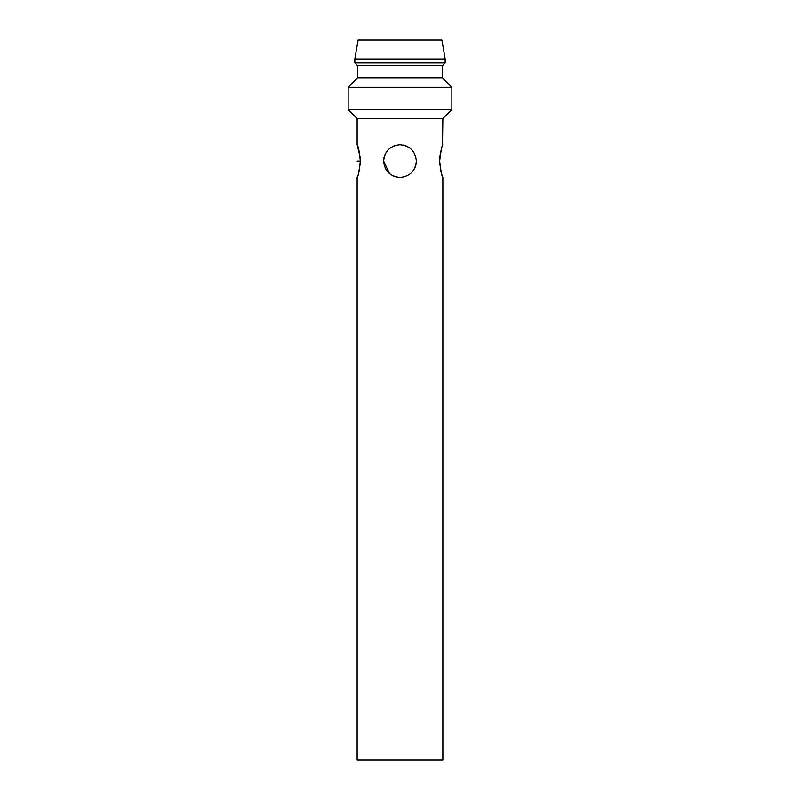 <?xml version="1.0" encoding="UTF-8"?>
<svg xmlns="http://www.w3.org/2000/svg" width="800" height="800" viewBox="0 0 800 800"><rect width="100%" height="100%" fill="white"/><g stroke="black" fill="none" stroke-linecap="round" stroke-linejoin="round"><path stroke-width="1.2" d="M354.84 58.98L445.16 58.98L441.89 40L358.11 40L354.84 58.98L354.84 62.91L445.16 62.91L442.55 65.53L442.55 77.96L451.87 87.29L451.87 109.55L348.13 109.55L357.13 118.55L357.13 144.72L360.2 157.39M400 144.73C409.96 145.74 415.41 151.2 416.36 161.09C415.42 170.98 409.96 176.43 400 177.45C390.04 176.43 384.59 170.98 383.64 161.09C384.58 151.21 390.03 145.75 400 144.73L398.8 144.77M395.91 145.25L392.99 146.3M389.52 148.53L386.91 151.27M385.11 154.31L383.97 157.8M383.64 161.09L389.5 173.64M393.01 175.89L396.69 177.12M360.2 164.78L360.37 161.11C359.5 170.09 358.43 175.5 357.17 177.34C357.93 177.37 358.99 171.95 360.37 161.09C359.5 152.09 358.43 146.68 357.17 144.85C357.93 144.82 358.99 150.23 360.37 161.09L360.37 160.94M439.63 161.09C440.51 170.1 441.57 175.52 442.83 177.34C442.07 177.35 441 171.94 439.63 161.09C440.5 152.08 441.57 146.66 442.83 144.84C442.07 144.83 441 150.25 439.63 161.09L439.8 164.78M357.13 118.55L442.87 118.55L442.49 145.77M441.85 147.62L441.08 150.28M440.33 153.61L439.8 157.4M442.87 177.46L442.87 760L357.13 760L357.13 177.46M358.93 171.9L359.67 168.57M440.33 168.57L441.07 171.9M441.86 174.57L442.48 176.39M406.8 146.21L403.31 145.06M414.89 167.87L416.03 164.38M451.87 87.29L348.13 87.29L348.13 109.55M442.55 65.53L357.45 65.53L357.45 77.96L442.55 77.96M357.12 161.09L360.37 161.09M442.87 118.55L451.87 109.55M357.45 77.96L348.13 87.29M357.45 65.53L354.84 62.91M445.16 58.98L445.16 62.91"/></g></svg>

